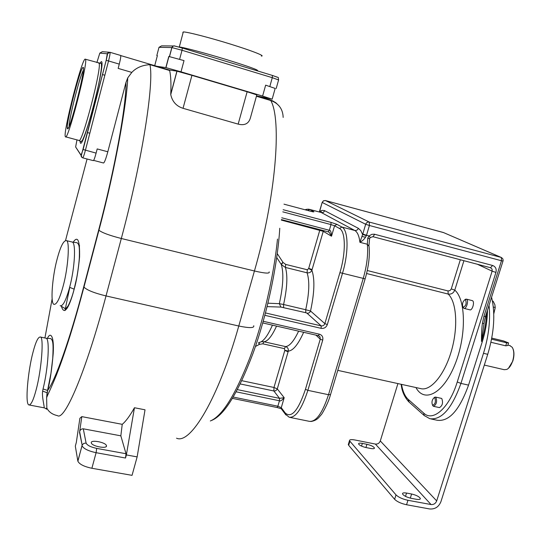<?xml version="1.0" encoding="UTF-8"?>
<svg xmlns="http://www.w3.org/2000/svg" width="541" height="541" viewBox="0 0 541 541"><rect width="100%" height="100%" fill="white"/><g stroke="black" fill="none" stroke-linecap="round" stroke-linejoin="round"><path stroke-width="0.81" d="M487.482 310.182C487.367 320.455 485.649 330.923 482.329 341.581L468.547 385.118C459.512 410.159 449.057 421.872 437.169 420.256L431.143 418.984M431.049 504.543L375.359 444.06L354.964 439.995C351.305 439.333 349.472 439.576 349.472 440.705L396.005 494.887C398.521 497.294 402.504 499.093 407.948 500.297L431.049 504.543C433.706 504.753 435.586 503.543 436.688 500.912L483.485 353.314C488.726 336.198 490.579 320.171 489.044 305.232M397.919 383.583L380.296 440.949C379.349 443.241 377.706 444.283 375.359 444.06M407.948 500.297L406.555 504.746L429.649 508.959C434.957 509.365 438.717 506.944 440.915 501.696L487.732 354.314C494.197 332.661 495.475 313.645 491.566 297.259M349.865 441.395L348.675 445.324L348.472 444.012M348.675 445.324L394.626 499.309C397.135 501.737 401.111 503.549 406.555 504.746M420.154 499.079L420.337 498.498C420.371 499.458 419.045 499.715 416.354 499.282L411.241 498.335C406.48 497.193 403.572 495.698 402.504 493.845C402.477 492.871 403.823 492.614 406.548 493.061L411.606 494.001L410.308 498.139M420.337 498.498C419.255 496.638 416.347 495.143 411.606 494.001M362.362 443.397C359.812 442.937 358.548 443.106 358.548 443.897C359.42 445.331 361.929 446.555 366.068 447.563L370.673 448.469C373.189 448.922 374.446 448.753 374.44 447.968C373.554 446.528 371.052 445.311 366.92 444.303L362.362 443.397L361.53 446.109M509.798 345.564L512.246 347.322C514.166 350.717 514.295 355.315 512.638 361.104C511.184 365.378 509.243 368.151 506.809 369.429L504.253 369.706L484.317 365.08M491.776 338.105L503.59 340.958L508.581 342.913L506.701 342.818L505.74 345.827L507.756 345.489L508.54 343.041M505.74 345.827L490.937 342.277M512.956 348.708C514.308 352.063 514.268 356.181 512.827 361.07L508.459 368.293M506.701 342.818L491.573 339.173M492.432 301.053L493.162 301.236L494.887 304.752L495.218 307.511L493.318 307.031M495.204 307.782L493.771 313.861L495.218 307.511M468.547 385.118L460.939 383.407L495.941 272.414C496.706 268.945 495.59 266.632 492.594 265.469L374.345 234.192L371.762 234.334L369.104 235.937L367.779 238.033L367.332 244.241L359.914 242.307L362.788 234.016L366.514 235.254L369.415 225.496L501.466 260.748L483.904 316.397L482.416 323.308C481.429 329.611 481.483 339.173 481.483 341.378C484.452 331.883 486.143 322.45 486.569 313.083M464.05 308.384L469.845 309.824C472.313 310.892 474.951 301.79 472.482 300.701L472.171 300.593M433.639 406.352L439.427 407.596C442.457 405.791 443.248 402.781 441.801 398.575L441.3 398.345M337.78 370.362L420.404 388.526C430.19 391.67 444.175 375.569 451.214 351.609C458.349 327.711 456.699 301.864 448.171 294.061C451.221 294.493 453.419 293.181 454.778 290.132L463.928 260.701M320.989 212.437L321.381 211.659M485.453 316.62L484.418 320.779L481.483 341.378L482.329 341.581M484.012 323.477L482.416 323.308M264.867 315.315L321.144 328.346C324.106 328.718 326.169 327.454 327.325 324.566L342.433 273.503C348.871 252.316 348.404 229.932 341.905 227.064L354.727 230.452C357.432 231.967 359.156 235.917 359.914 242.307C362.186 241.124 364.079 239.42 365.581 237.181L366.514 235.254L369.104 235.937L370.233 237.573L369.598 238.743M368.982 245.472L369.564 238.885L367.779 238.033M270.216 99.936L270.852 100.139M238.168 124.119L247.136 91.767L256.806 94.905L250.483 117.6C248.887 123.605 244.775 125.782 238.168 124.119L183.041 108.315C176.359 106.171 172.261 101.593 170.746 94.567L170.753 94.154C171.22 83.436 170.841 75.551 169.624 70.506L169.252 69.965L156.822 66.286M93.634 160.386L103.493 162.997C104.393 162.787 105.833 159.047 107.815 151.771L125.938 82.543L127.744 77.85L131.815 72.399C136.258 67.713 142.29 65.13 149.904 64.656L169.624 70.506M247.136 91.767L191.933 75.355L177.002 71.189L169.252 69.965M256.535 95.872L272.15 99.186L262.601 96.075L181.012 71.825L165.965 67.625L156.863 66.293L120.738 55.567M283.166 117.424C282.855 109.032 278.723 103.399 270.764 100.511L270.115 99.902L257.469 96.149M83.287 428.81L86.1 443.052C87.115 445.29 90.645 447.069 96.683 448.388L126.026 453.737L120.839 435.836L83.287 428.81C81.319 428.81 80.102 429.784 79.642 431.718L81.813 416.624L79.885 418.274L76.349 442.308L75.321 446.142L77.836 461.006L82.043 445.77C83.625 448.719 88.311 451.025 96.102 452.695L125.519 458.024L126.371 454.934L137.144 456.895L132.045 475.35L91.889 468.269C84.112 466.626 79.439 464.279 77.89 461.236L77.836 461.006M81.813 416.624L122.232 424.333C125.81 421.405 129.881 415.873 134.452 407.738L145.029 409.808L137.144 456.895M45.904 408.516C46.479 409.551 46.797 409.442 46.851 408.185L46.621 397.703L47.601 390.48C49.867 382.548 51.733 370.287 53.194 353.706C54.357 335.102 50.171 331.687 47.446 338.463M61.37 306.159C65.13 319.352 71.75 298.74 74.158 289.232C76.43 281.543 78.229 270.825 79.568 257.083C79.912 240.326 77.769 235.382 73.13 242.253M28.889 404.918C31.006 405.121 33.42 400.103 36.125 389.845C41.718 369.26 44.017 336.144 40.311 337.009C38.107 336.894 35.672 341.986 33.001 352.279C27.936 370.943 24.879 404.337 28.889 404.918L43.97 407.799C45.038 408.171 41.623 397.108 42.651 391.123L43.05 388.959C48.419 367.549 49.853 338.889 46.195 338.253L45.647 338.139M256.427 96.257L270.764 100.511C281.962 119.994 275.849 196.938 254.432 270.987L238.777 326.013L106.022 295.927C85.938 371.809 64.609 421.135 57.468 415.63C53.37 414.764 50.239 412.918 48.075 410.098L46.851 408.178L45.884 408.509L44.119 407.84M47.114 392.8L47.601 390.48C55.256 380.519 69.938 339.423 83.767 286.683L83.963 287.082C79.331 304.556 74.712 320.739 70.1 335.623C63.568 356.242 59.544 367.156 56.169 375.67C48.981 393.104 48.521 392.685 46.621 397.689L47.087 392.732L42.651 391.123M76.971 139.889L75.639 146.983L81.076 155.159L83.125 149.492L96.102 153.117L97.191 148.924L107.815 151.771M131.815 72.399L118.154 68.396L119.27 64.115C120.521 59.118 120.988 56.237 120.677 55.466L109.999 52.294M96.102 153.117C94.79 157.979 93.857 160.481 93.302 160.636L82.746 157.85M85.248 59.152C82.124 57.339 62.486 134.249 65.4 136.711L65.468 136.799C67.774 141.992 88.934 59.598 85.35 59.206L85.248 59.152M67.469 128.616C69.147 133.6 86.337 66.563 83.138 67.388L82.949 67.436C80.109 68.315 65.867 124.011 67.355 128.312L67.469 128.616M69.106 126.29C68.95 118.912 79.628 76.808 83.321 70.316M63.209 285.878C68.396 267.146 69.89 240.143 66.36 240.623C63.513 240.434 60.416 246.655 57.069 259.301C52.308 276.674 50.178 303.859 53.999 304.353C56.731 304.691 59.801 298.531 63.209 285.878M120.839 435.836L122.232 424.333M106.449 445.669L106.428 445.608C105.738 442.207 90.252 439.4 91.307 442.89L91.334 442.991C92.044 446.426 107.706 449.186 106.449 445.669M126.026 453.737L125.519 458.024M134.452 407.738L126.371 454.934M173.37 45.971L161.59 45.863L159.007 47.31L156.822 55.574L157.35 55.709M168.799 56.467L184.021 60.606L168.799 56.467L165.837 67.598M156.822 55.574L157.316 55.845M272.177 99.091L275.166 88.433L265.651 85.16L275.166 88.44M182.811 32.568L183.291 31.919C187.267 31.865 209.577 37.606 230.716 44.173C251.903 50.739 265.665 56.156 261.357 56.075M233.259 397.06L277.864 406.21L279.454 400.773C280.373 401.388 281.949 400.367 284.194 397.703L281.266 407.691L285.29 413.033C291.525 418.477 298.24 410.572 305.442 389.324L320.258 339.18L322.72 340.147C323.302 337.131 322.206 335.15 319.42 334.196L263.237 321.293M237.398 389.615L279.521 398.359L284.194 397.703L277.283 388.884L288.299 351.116C288.59 348.803 287.684 347.295 285.594 346.598C289.624 346.179 293.966 341.026 298.618 331.146M236.214 391.833L279.454 400.773L279.521 398.359L273.861 390.987L273.969 387.471L284.857 350.25L284.343 348.627L262.791 343.826L259.464 344.353L255.447 346.456M259.24 344.475L258.598 342.676M265.489 312.948L321.151 325.878L306.977 313.165L305.8 312.712L280.935 307.072L267.098 306.632M321.144 328.346L321.151 325.878C322.923 326.101 324.16 325.351 324.857 323.619L310.52 311.007L305.712 309.729C309.283 293.33 309.736 281.022 307.085 272.806C309.303 273.137 310.906 272.292 311.893 270.27L323.254 231.325L331.511 236.214L329.165 232.292L328.319 231.866M327.325 324.566L324.857 323.619L339.924 272.617C346.024 252.512 345.625 231.264 339.498 228.505L334.568 225.773L331.511 236.214C331.254 232.001 330.524 230.02 329.334 230.27L281.76 217.793M276.728 257.543L281.347 264.603L285.425 267.45C287.812 275.646 287.197 288.001 283.579 304.502L279.325 303.684L267.944 303.19M277.269 253.601L283.038 262.439L285.682 264.4L307.308 269.77L308.654 268.552L319.947 229.682M281.151 264.292L282.909 262.229M362.139 236.545L365.581 237.181M319.366 212.004L319.569 211.342M462.94 307.051L463.914 308.35C466.356 309.418 469 300.289 466.552 299.214L464.726 299.836M463.211 307.241C465.997 305.922 466.768 303.46 465.524 299.849L464.807 299.809C462.683 301.695 462.048 304.076 462.893 306.943L463.211 307.241M432.53 405.114L433.51 406.325C436.519 404.506 437.311 401.496 435.884 397.283L434.842 397.135L433.963 397.824M432.611 405.135C435.221 404.289 435.972 401.889 434.863 397.933L434.017 397.804C432.029 399.765 431.508 402.152 432.455 404.972L432.611 405.135M436.688 500.912L380.296 440.949M483.485 353.314L487.732 354.314M396.005 494.887L394.626 499.309M406.548 493.061L405.507 496.381M366.92 444.303L365.932 447.535M401.53 384.374C402.734 391.386 404.966 396.391 408.232 399.393L423.718 413.108L424.117 415.447L429.804 418.7C441.544 420.283 451.918 408.523 460.939 383.407L457.246 381.98L492.141 271.156L492.087 269.168L490.633 267.748M408.232 399.393L409.097 402.078M401.165 384.293C401.794 390.927 404.283 396.715 408.624 401.652L424.584 415.867M477.372 264.251L492.141 271.156L495.941 272.414M423.718 413.108C432.949 422.21 449.328 407.955 457.246 381.98M366.582 273.509L448.171 294.061L448.036 290.936L449.984 290.605L451.275 288.928L454.778 290.132C466.099 299.673 466.477 336.691 454.697 365.134C443.093 393.767 424.266 403.255 415.941 387.545M451.275 288.928L460.33 259.754M366.406 235.639L362.639 234.51L360.766 230.574L358.311 228.295L324.424 210.557L321.969 210.402L319.63 211.49L319.684 210.956M443.776 232.657L325.188 200.501L323.254 201.009L322.253 202.476L365.675 224.272C366.372 222.54 367.582 221.817 369.314 222.087L501.074 257.401L443.39 232.515L325.357 200.535M362.788 234.016L365.675 224.272L369.415 225.496L369.314 222.087L325.445 200.549L323.43 200.806L322.179 202.375M319.312 211.991L322.166 202.422L319.758 211.058M501.324 257.482L502.717 258.645L503.144 260.106L503.008 261.019L501.466 260.748L501.324 257.482L443.39 232.515M502.995 261.073L485.48 316.519L483.904 316.397M339.924 272.617L365.128 278.858C368.651 266.639 369.963 255.812 369.077 246.378L367.332 244.241C368.313 254.135 366.92 265.617 363.16 278.689L328.509 394.714C322.429 413.196 316.045 422.068 309.357 421.338L289.996 417.415M372.911 236.688L374.757 234.28M373.08 236.728L490.525 267.721L492.594 265.469M367.265 270.52L448.036 290.936M310.845 211.321L284.005 204.167L310.926 211.342L313.949 211.802L309.777 209.523L320.421 212.288M307.728 210.483L309.777 209.523L308.045 209.13M339.498 228.505L341.905 227.064L336.942 224.353L330.984 222.378L283.139 209.705M358.311 228.295C357.635 229.999 356.438 230.716 354.727 230.452L321.489 212.647L323.477 212.356L324.749 210.706M285.29 413.033L285.296 414.095L289.246 417.26C295.616 417.929 301.824 408.955 307.87 390.345L328.509 394.714L330.551 394.538L365.094 278.98M305.442 389.324L307.87 390.345L322.72 340.147M312.969 211.829L313.949 211.802M313.246 211.889L310.926 211.342M210.341 420.966C222.047 416.171 235.112 395.397 249.523 358.649C262.98 322.849 273.827 276.37 277.492 239.068M109.039 52.213L102.317 51.699L99.821 53.092L96.873 62.58M183.041 108.315L191.933 75.355M170.753 94.154L176.907 71.175M269.161 271.907C269.979 273.732 265.07 273.428 254.432 270.987L121.319 238.493C142.134 161.069 154.293 82.645 149.904 64.656M253.749 325.736C254.398 328.116 249.408 328.204 238.777 326.013C218.334 398.69 190.391 444.803 176.555 438.21M79.554 245.682L79.169 247.23M69.769 287.366L64.967 310.561M87.074 158.993L67.307 233.665M67.192 234.091L65.556 240.475M52.166 298.686L44.923 337.983M83.767 286.683L98.712 229.898C115.03 168.332 126.493 104.46 125.938 82.543M40.311 337.009L46.195 338.253L50.84 338.592C52.957 340.6 53.491 343.19 52.734 358.257L50.928 373.527L47.567 390.419L43.05 388.959M127.744 77.85C126.858 102.391 115.93 166.52 98.935 230.216L83.963 287.082C86.79 290.071 94.141 293.019 106.022 295.927L121.319 238.493C109.39 235.416 101.931 232.657 98.935 230.216L98.712 229.898M83.125 149.492L106.192 60.294L81.353 155.402C80.819 156.153 81.265 156.964 82.692 157.837C83.199 157.668 84.112 155.145 85.417 150.27L108.538 60.957L119.27 64.115M75.639 146.983L81.035 155.348M106.192 60.294L107.28 53.789L99.821 53.092M80 141.154L80.325 142.878C83.138 150.412 106.476 60.2 101.289 61.64L99.76 63.344M107.28 53.789L109.972 52.288L120.677 55.466M106.225 60.301L108.538 60.957C109.789 55.939 110.283 53.059 110.012 52.301C108.132 52.463 107.314 53.079 107.551 54.141L106.225 60.301M81.076 155.159L81.928 157.458M65.644 136.839L78.878 140.403C81.772 145.739 102.993 63.723 98.82 63.148L98.611 63.087M60.179 305.719C62.864 306.531 66.016 300.404 69.633 287.332C74.908 267.667 76.065 243.18 72.338 242.057L77.099 242.726C78.966 244.478 79.683 245.283 79.331 257.962C78.858 265.611 77.052 276.539 76.484 278.906L74.124 289.151L69.633 287.332M74.158 289.232L74.124 289.151C72.568 295.454 70.601 300.945 68.234 305.624C66.279 308.397 65.13 309.31 64.778 308.356L60.68 305.881M79.52 432.306L82.144 445.108L77.89 461.236M86.1 443.052L83.754 443.41L82.144 445.108L79.642 431.718M96.683 448.388L96.102 452.695L91.889 468.269M157.377 55.622L154.719 65.657M159.007 47.31L171.835 47.554L169.448 56.521M265.651 85.16L262.601 96.075M184.021 60.606L181.012 71.825M169.536 56.528L171.923 47.561C172.917 46.059 173.857 45.545 174.729 45.999L182.297 48.014L174.128 45.89L172.687 46.303L171.835 47.554L182.026 50.266L179.612 59.28M182.297 48.014L272.414 75.442L182.297 48.014L182.026 50.266L272.285 77.681L269.837 86.425M276.194 88.501L278.595 79.946L272.285 77.681L272.414 75.442L277.039 77.14M178.76 46.979L179.26 46.986C183.156 47.223 205.377 53.126 226.496 59.578C249.462 66.712 259.721 70.438 257.279 70.749M285.932 414.967L281.266 408.739L281.266 407.691L277.864 406.21L276.999 407.495L281.266 408.739L281.929 409.618M241.813 380.702L273.969 387.471L277.283 388.884L277.046 389.459L275.68 390.758L274.159 391.035L240.258 383.954M318.277 335.616L319.42 334.196M315.944 335.116L320.258 339.18L320.002 336.874L318.507 335.677M284.857 350.25L288.299 351.116C293.094 350.717 298.206 344.448 303.643 332.296M284.343 348.627L285.594 346.598L264.001 341.77L261.384 341.682M262.791 343.826L264.001 341.77C267.822 341.297 272.001 336.069 276.539 326.088M259.464 344.353L258.943 342.5C263.034 342.061 267.538 336.279 272.434 325.148M284.755 350.446L288.103 351.799M323.376 230.574L323.254 231.325L281.34 220.099M281.435 219.592L328.252 231.852L329.334 230.27L330.997 224.583L282.787 211.849M336.942 224.353L334.568 225.773L330.997 224.583L330.984 222.378M306.977 313.165C308.674 313.381 309.858 312.664 310.52 311.007C314.477 292.823 314.936 279.244 311.893 270.27L308.654 268.552M283.612 307.498L283.579 304.502L305.712 309.729L305.8 312.712M285.682 264.4L285.425 267.45L307.085 272.806L307.308 269.77M283.038 262.439L281.347 264.603C283.856 273.158 283.186 286.182 279.325 303.684L280.935 307.072M312.096 269.567L308.674 268.336M349.472 440.705L348.282 444.628M374.44 447.968L374.311 448.388M510.17 345.652L507.877 345.104M372.959 236.708L370.315 237.492M490.525 267.721L373.026 236.721M319.88 212.14L321.239 211.977L321.063 212.457L309.371 209.333C307.024 209.171 305.651 209.333 305.252 209.827M279.771 228.261C277.567 264.995 267.092 314.402 253.114 353.111C238.087 392.894 224.251 415.339 211.592 420.445M169.347 69.999L120.744 55.574M170.746 94.567L177.002 71.189M279.271 106.124L275.883 102.79L272.481 100.782L256.535 95.879M79.04 140.464L80.852 141.641L82.232 140.586C84.119 137.495 88.494 124.849 92.883 108.558C97.475 90.942 100.342 77.289 101.478 67.591C101.546 64.406 101.404 63.033 101.052 63.473L85.35 59.206M83.409 68.207L82.949 67.436M68.443 127.703L67.355 128.312M104.839 75.24L102.499 74.563M89.833 133.214L87.5 132.579M66.36 240.623L72.338 242.057M106.171 446.568L106.428 445.608M168.927 56.487L165.965 67.625M272.414 75.442C280.711 78.54 277.594 76.464 278.635 79.825M183.291 31.919L179.26 47.121M232.468 398.386L276.999 407.495M318.926 335.866L320.002 336.874L318.372 335.677L262.77 322.936M328.292 231.866L328.705 232.021M328.252 231.852L281.428 219.599M330.483 394.768C327.927 404.262 321.374 415.082 321.307 414.636L318.892 417.469C316.965 419.633 314.267 420.986 310.811 421.52M472.313 300.627L466.383 299.132M462.893 306.943L463.333 307.897M464.807 299.809L465.673 299.159M441.429 398.372L435.519 397.087M432.455 404.972L432.935 405.912M434.017 397.804L434.842 397.135"/></g></svg>

